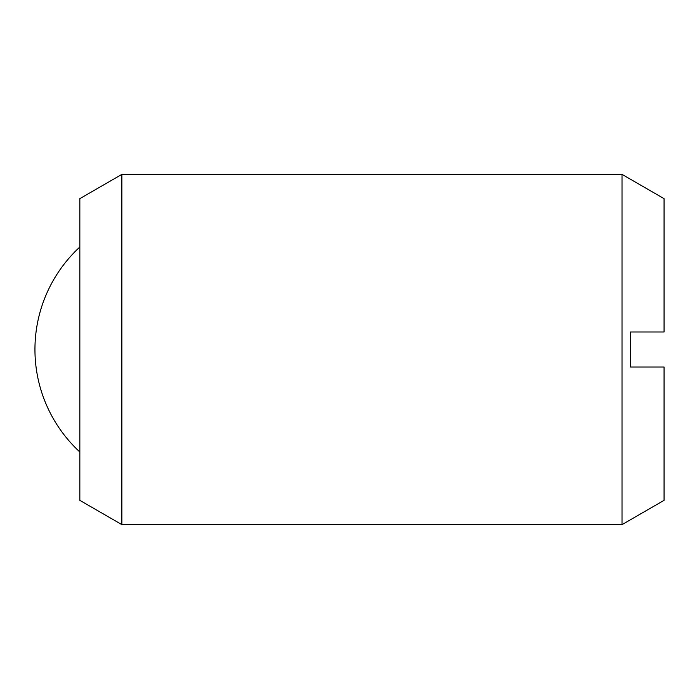 <?xml version="1.0" encoding="UTF-8"?>
<svg xmlns="http://www.w3.org/2000/svg" width="699" height="699" viewBox="0 0 699 699"><rect width="100%" height="100%" fill="white"/><g stroke="black" fill="none" stroke-linecap="round" stroke-linejoin="round"><path stroke-width="1.05" d="M121.862 349.5L121.862 524.617L622.023 524.617L622.023 174.383L121.862 174.383L121.862 349.5M121.862 174.383L79.835 198.647L79.835 500.353L121.862 524.617M622.023 174.383L664.05 198.647L664.05 331.99L630.428 331.99L630.428 367.01L664.05 367.01L664.05 500.353L622.023 524.617M79.835 247.018A139.433 139.433 0 0 0 79.835 451.982"/></g></svg>
